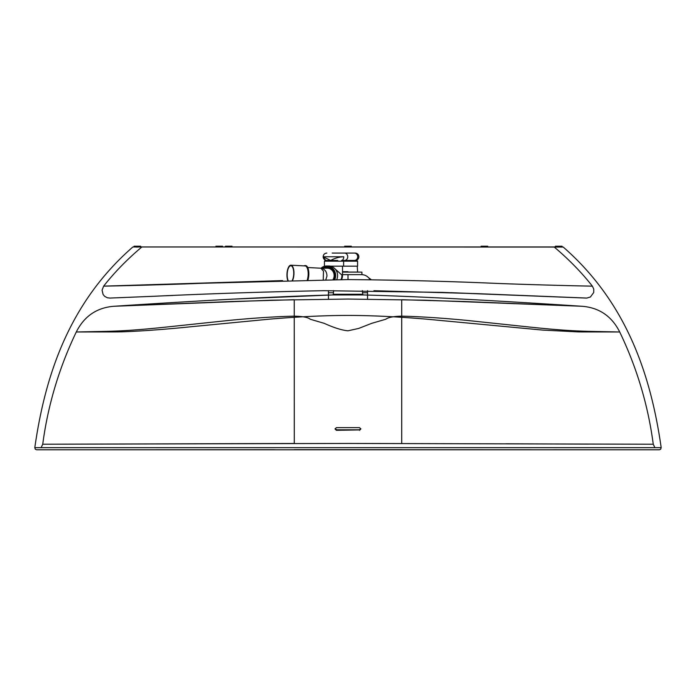 <?xml version="1.0" encoding="UTF-8"?>
<svg xmlns="http://www.w3.org/2000/svg" width="696" height="696" viewBox="0 0 696 696"><rect width="100%" height="100%" fill="white"/><g stroke="black" fill="none" stroke-linecap="round" stroke-linejoin="round"><path stroke-width="1.04" d="M332.175 253.074L355.204 253.074L332.175 253.074M325.51 260.2A3.689 3.68 -90 0 1 323.17 256.763L330.617 260.452C334.976 258.103 339.352 256.876 343.754 256.763A3.689 2.201 90 0 1 341.553 260.452L344.416 260.452A3.689 3.349 -90 0 0 344.416 253.074M355.204 253.074C357.448 253.292 358.675 254.519 358.892 256.763C358.675 258.999 357.448 260.226 355.204 260.452L344.416 260.452M337.76 260.452L325.18 260.452L324.44 261.183L343.624 261.183L342.884 260.452L351.724 260.452M325.006 266.168L324.44 266.168L324.44 261.183M343.624 266.168L343.624 261.183L357.587 261.183L357.587 266.168L330.409 266.168M325.693 260.661L325.189 260.452M326.607 260.452L325.189 260.365M288.109 280.445A8.3 3.263 92.9 0 1 287.213 273.65A8.3 3.263 92.9 0 1 290.876 265.75A8.3 3.263 92.9 0 1 293.703 274.433A8.3 3.263 92.9 0 1 292.311 280.34M287.779 280.453A8.848 3.48 92.9 0 1 286.996 273.624A8.848 3.48 92.9 0 1 290.911 265.202A8.848 3.48 92.9 0 1 293.921 274.459A8.848 3.48 92.9 0 1 292.633 280.331M290.911 265.202L305.135 265.924A8.848 3.48 92.9 0 1 308.145 275.181A8.848 3.48 92.9 0 1 307.258 280.01M304.117 265.872A9.222 3.628 92.9 0 1 305.152 265.559A9.222 3.628 92.9 0 1 308.285 275.198A9.222 3.628 92.9 0 1 307.441 280.001M305.405 265.594A9.222 3.628 92.9 0 1 305.657 265.585A9.222 3.628 92.9 0 1 308.798 275.225A9.222 3.628 92.9 0 1 307.963 279.992M333.01 279.644A7.378 6.847 90 0 0 334.132 276.06A7.378 6.847 90 0 0 327.303 268.195L320.882 268.212C324.797 268.969 326.833 271.588 326.972 276.06L325.841 279.714M323.249 279.749L323.483 271.188L320.882 268.212M321.935 268.195A8.848 8.213 90 0 1 326.476 266.716A8.848 8.213 90 0 1 334.672 276.155A8.848 8.213 90 0 1 333.767 279.635M321.065 268.195A9.587 8.9 90 0 1 326.746 265.976L328.677 265.976A9.587 8.9 90 0 1 337.551 276.208A9.587 8.9 90 0 1 336.742 279.618M326.763 266.725L322.483 268.195M326.746 266.725L322.439 268.195M326.937 266.733L322.831 268.195M326.92 266.733L322.787 268.195M327.111 266.742L323.179 268.195L326.815 267.229L329.713 267.821L333.428 271.127L334.637 276.121L333.689 279.635M327.094 266.742L323.135 268.195M326.589 266.716L322.135 268.195M334.48 279.635L335.42 276.121L334.298 271.266M333.758 270.44L331.409 268.282M330.322 267.751L327.599 267.229L323.953 268.195M323.518 268.195L327.163 267.229L323.605 268.195M326.815 267.229L323.257 268.195M327.599 267.229L323.866 268.195M327.503 267.525A8.047 7.465 90 0 1 327.712 267.525A8.047 7.465 90 0 1 331.522 268.647M324.31 268.195A8.047 7.465 90 0 1 327.303 267.525A8.047 7.465 90 0 1 331.766 269.117M333.201 270.631A8.047 7.465 90 0 1 333.976 271.962M323.823 268.195A8.482 7.874 90 0 1 327.712 267.09A8.482 7.874 90 0 1 329.321 267.264M327.712 267.09L329.06 267.168M328.321 267.09L328.886 267.107M342.519 266.168L342.519 275.572L333.506 267.516M342.519 272.127L361.92 272.127L361.92 274.642M347.957 272.066L357.631 272.066L357.222 266.168M342.519 272.066L348.052 272.066M134.05 246.967L134.05 246.227L140.679 246.227L140.679 246.967L133.014 246.967L562.76 246.967M140.679 246.967L215.925 246.967L215.925 246.227L222.546 246.227L222.546 246.967L225.408 246.967L225.408 246.227L232.038 246.227L232.038 246.967L351.306 246.967L351.306 246.227L344.685 246.227L344.685 246.967M555.382 246.967L555.382 246.227L562.011 246.227L562.011 246.967M351.306 246.967L481.11 246.967L481.11 246.227L487.731 246.227L487.731 246.967L531.309 246.967M360.85 428.771L359.519 429.919L360.85 428.771L359.519 429.919L336.394 429.876L359.519 429.876L360.85 428.745L359.519 429.876L336.394 429.876L335.063 428.753L336.394 429.919L335.063 428.771L336.394 429.919L359.519 429.919L336.394 429.919L335.063 428.771M328.451 290.632L328.451 299.089L328.451 290.632M367.549 292.746L367.549 290.632L367.549 292.746L362.555 292.746L367.549 292.746L367.549 299.089L367.549 292.746M360.728 429.127L358.988 429.815L337.003 429.815L335.124 428.988L337.003 429.876L358.988 429.815L360.728 429.127M661.13 447.667L660.687 449.216L659.373 449.773L36.636 449.773L35.322 449.233L34.8 447.667L661.191 447.667C650.908 375.718 627.087 302.821 563.229 247.063L133.101 246.967M135.99 247.063L137.878 247.063M554.251 247.071L562.986 246.967M649.211 444.222L653.257 444.231C648.115 405.316 636.936 367.897 619.718 331.983C611.697 316.08 599.004 307.493 581.647 306.249L424.856 300.202L348 299.054L271.144 300.202L114.353 306.249C206.147 300.202 278.913 296.435 332.644 294.947L363.356 294.947L362.642 294.26L362.425 290.589M361.555 294.26L333.349 294.26L333.575 290.589M172.956 295.469L165.552 295.774M151.058 296.383L147.169 296.548M134.084 297.105L128.699 297.322M125.324 297.462L117.128 297.792M368.515 277.626L371.307 279.731M373.926 290.71L476.882 293.634L586.858 298.071L590.425 296.983L593.714 292.511L593.766 289.11L592.357 286.134C594.314 286.239 539.443 285.108 493.795 283.281C445.762 281.228 397.164 279.992 348 279.583L202.058 283.289C156.008 285.125 101.842 286.23 103.643 286.134L282.585 280.592M109.968 298.062L107.358 297.784L104.652 296.322L103.104 294.504L102.068 290.18L103.643 286.134C114.44 272.397 127.185 259.347 141.853 246.967M592.357 286.134C581.552 272.397 568.815 259.347 554.138 246.967M529.108 284.516L529.569 284.534M553.198 285.247L554.686 285.29M567.788 285.621L573.713 285.751M575.731 285.795L576.436 285.812M585.823 286.004L589.016 286.073M401.705 443.483L401.705 316.149C393.501 316.358 388.194 317.385 385.793 319.238L371.742 323.327L358.64 328.442L347.974 330.809C341.806 330.226 333.889 327.738 324.214 323.335L310.233 319.246C308.302 317.428 302.986 316.393 294.286 316.149C275.686 316.593 254.118 318.002 229.593 320.351L165.483 327.146C142.228 329.573 124.61 330.939 105.766 331.383L76.282 331.983L117.276 331.931C137.103 331.583 167.571 329.173 191.939 326.65L269.97 319.107C299.263 316.663 325.276 315.436 348 315.427C370.724 315.436 396.737 316.663 426.03 319.107L542.341 330.061L578.724 331.931L619.718 331.983L590.234 331.383C571.407 330.948 553.746 329.573 530.509 327.146L466.407 320.351C441.873 318.002 420.306 316.593 401.705 316.149L401.696 299.724L464.075 301.516L581.647 306.249C489.853 300.202 417.087 296.435 363.356 294.947M505.992 443.787L588.833 444.109M41.108 447.667L42.734 444.231C47.885 405.316 59.064 367.897 76.282 331.983C84.303 316.08 96.988 307.493 114.353 306.249L231.872 301.525L294.234 299.724L294.286 443.483L42.734 444.231L348.809 443.439L653.257 444.231L654.884 447.667L658.973 447.667M34.8 447.667C45.083 375.718 68.913 302.821 132.771 247.063L133.014 246.967M328.451 291.824L328.451 292.372M342.519 274.633L361.468 274.633A9.77 9.77 0 0 1 370.046 279.714M348 274.633L348 279.583M109.681 298.079L153.685 296.287C207.965 293.721 264.697 291.859 323.884 290.684L442.264 292.39L586.31 298.079L451.025 292.677M359.519 430.319L360.867 428.962L359.519 427.64L336.394 427.64L335.046 428.971L336.394 430.319L359.519 429.919M321.474 449.686L373.917 449.686M401.836 449.651L294.164 449.651M343.754 256.763L323.17 256.763L325.554 260.217M354.351 253.074A3.689 3.349 90 0 1 354.351 260.452M321.03 268.195L326.746 265.976A9.587 8.9 90 0 1 335.629 276.208A9.587 8.9 90 0 1 334.811 279.627M341.901 275.572A8.482 7.874 90 0 1 340.962 279.601M342.519 271.701L347.957 271.701M333.445 292.746L328.451 292.746L333.445 292.746M333.793 294.956A0.739 0.679 90 0 0 334.445 294.26M530.839 449.729L294.156 449.686M356.622 260.139L356.117 260.452M326.85 260.452L325.919 260.452M323.144 256.763C323.362 254.519 324.588 253.292 326.833 253.074M357.587 261.183L356.857 260.452M305.152 265.559L305.657 265.585M320.725 268.195L307.736 267.534M341.501 279.592A8.482 8.482 0 0 0 342.519 275.572M359.675 272.127L359.092 272.066M231.707 299.184L331.705 294.982M274.407 449.694L112.9 449.755M100.102 449.755L96.039 449.755M78.97 449.764L37.741 449.773M659.138 449.755L656.989 449.773M651.987 449.773L650.786 449.773M645.557 449.773L628.305 449.764M618.883 449.764L553.485 449.738M332.644 294.947L333.349 294.26"/></g></svg>
